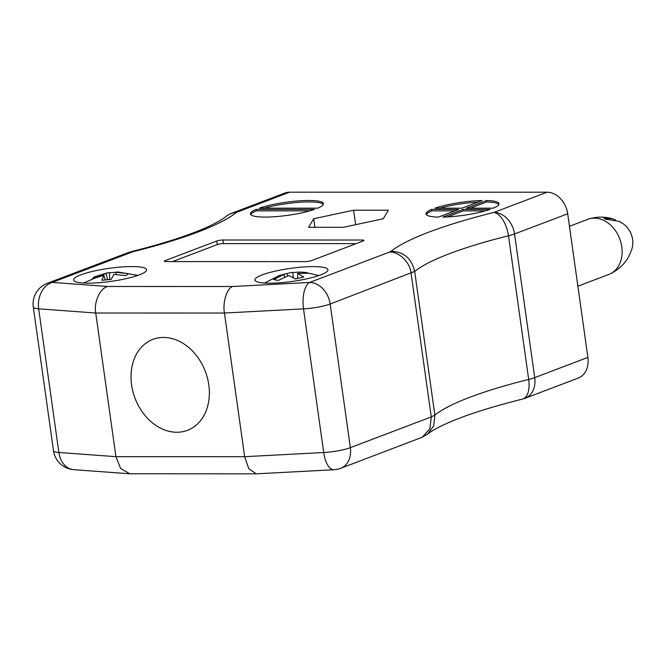<?xml version="1.0" encoding="UTF-8"?>
<svg xmlns="http://www.w3.org/2000/svg" width="666" height="666" viewBox="0 0 666 666"><rect width="100%" height="100%" fill="white"/><g stroke="black" fill="none" stroke-linecap="round" stroke-linejoin="round"><path stroke-width="1" d="M256.144 209.399A36.863 6.593 -8 0 0 250.449 213.911A36.863 6.593 -8 0 0 274.575 216.725A36.863 6.593 -8 0 0 314.485 209.415L256.144 209.399L256.343 210.839L309.873 210.847M442.865 217.091A36.863 6.593 -8 0 0 489.993 209.44L463.02 209.432L442.865 217.091M289.702 192.174L236.538 212.371A22.12 17.1 -110.8 0 0 231.71 213.245L284.873 193.048A22.12 17.1 69.2 0 1 289.702 192.174L547.119 192.216A22.12 17.1 69.2 0 1 567.698 213.769L587.887 357.417A22.12 17.1 69.2 0 1 578.196 378.088L525.024 398.285A22.12 17.1 69.2 0 0 534.723 377.614L587.887 357.417M458.633 209.432L431.66 209.432A36.863 6.593 -8 0 0 425.965 213.944A36.863 6.593 -8 0 0 438.478 217.091L458.633 209.432M461.913 208.192L482.059 200.533A36.863 6.593 -8 0 0 434.931 208.183L461.913 208.192M493.273 208.192A36.863 6.593 -8 0 0 498.967 203.679A36.863 6.593 -8 0 0 486.446 200.533L466.3 208.192L493.273 208.192M259.424 208.158L317.757 208.167A36.863 6.593 -8 0 0 323.451 203.654A36.863 6.593 -8 0 0 299.325 200.841A36.863 6.593 -8 0 0 259.424 208.158M313.303 266.591A36.863 6.593 -8 0 0 274.683 271.262A36.863 6.593 -8 0 0 254.945 280.02A36.863 6.593 -8 0 0 292.366 281.418A36.863 6.593 -8 0 0 327.947 269.763A36.863 6.593 -8 0 0 313.303 266.591M131.935 266.558A36.863 6.593 -8 0 0 93.315 271.228A36.863 6.593 -8 0 0 73.585 279.995A36.863 6.593 -8 0 0 111.006 281.385A36.863 6.593 -8 0 0 146.587 269.73A36.863 6.593 -8 0 0 131.935 266.558M343.373 227.314L383.275 218.764L388.386 210.215L353.596 210.206L313.694 218.756L308.583 227.306L343.373 227.314M363.053 241.017L311.48 260.614A4.421 0.791 172 0 1 305.353 261.605L166.109 261.58A4.421 0.791 172 0 1 164.352 261.205A4.421 0.791 172 0 1 165.226 260.589L216.791 240.992A4.421 0.791 172 0 1 222.927 240.001L362.162 240.026A4.421 0.791 172 0 1 363.919 240.401A4.421 0.791 172 0 1 363.053 241.017M567.698 213.769L514.535 233.966A22.12 3.954 172 0 1 508.499 235.789A215.634 38.553 -8 0 0 414.677 271.437L434.865 415.085L433.749 425.716L427.747 434.016L422.202 437.254L340.659 468.323A22.12 17.1 69.2 0 0 350.358 447.652L431.277 416.916L429.87 428.796L422.202 437.254M391.075 251.265A237.745 42.507 172 0 1 493.956 212.412A22.12 10.972 -104 0 1 508.499 235.789L528.687 379.445A215.634 38.553 172 0 0 434.865 415.085L431.277 416.916L411.089 273.26C410.431 262.579 398.435 250.99 389.277 252.181L391.075 251.265C403.738 251.698 411.605 258.425 414.677 271.437L330.17 304.004A22.12 3.954 172 0 1 303.513 308.866L224.442 313.037L95.737 313.02L115.926 456.668L120.596 468.423L129.72 473.776L256.285 473.826L333.974 469.738A22.12 22.12 0 0 0 340.659 468.323M163.52 337.446A48.651 37.621 -110.8 0 0 152.905 339.369A48.651 37.621 -110.8 0 0 132.917 391.6A48.651 37.621 -110.8 0 0 176.848 432.259A48.651 37.621 -110.8 0 0 187.462 430.336A48.651 37.621 -110.8 0 0 207.459 378.105A48.651 37.621 -110.8 0 0 163.52 337.446M107.701 286.488L52.173 282.409A22.12 17.1 69.2 0 0 47.344 283.283L128.122 252.63L131.86 252.139L52.173 282.409A22.12 16.767 -85.8 0 0 38.678 308.824A22.12 3.954 172 0 1 33.3 307.034L53.488 450.691A22.12 3.954 -8 0 0 58.866 452.48L38.678 308.824L95.737 313.02C93.565 302.58 100.15 287.987 107.701 286.488L232.65 286.505C226.956 288.012 222.444 302.597 224.442 313.037L244.638 456.693L248.834 468.822L256.285 473.826M447.277 216.925L463.22 210.872L463.02 209.432M485.381 210.872L463.22 210.872M454.853 210.872L431.859 210.864L431.66 209.432M431.859 210.864A36.863 6.593 -8 0 0 426.282 214.627M477.847 202.131A36.863 6.593 -8 0 0 439.743 208.183M470.279 208.192L486.646 201.973L486.446 200.533M498.842 204.429A36.863 6.593 -8 0 0 486.646 201.973M256.343 210.839A36.863 6.593 -8 0 0 250.774 214.602M323.335 204.404A36.863 6.593 -8 0 0 300.641 202.206A36.863 6.593 -8 0 0 264.236 208.158M314.901 227.306L313.694 218.756M355.636 224.683L353.596 210.206M172.552 261.588L217.299 244.589A4.421 0.791 172 0 1 223.426 243.59L356.227 243.614M128.122 252.63L132.193 251.407L134.882 251.224L131.86 252.139M134.882 251.224A237.745 42.507 172 0 0 236.538 212.371A22.12 20.846 -128.8 0 0 225.691 216.691A22.12 22.12 0 0 1 231.71 213.245M547.119 192.216L493.956 212.412A22.12 17.1 -110.8 0 1 514.535 233.966L534.723 377.614A22.12 3.954 -8 0 1 528.687 379.445A22.12 10.972 76 0 1 522.51 399.076C488.353 407.659 462.171 416.2 443.964 424.708C436.072 428.488 430.661 431.593 427.747 434.016M137.912 275.391L117.466 271.911L115.976 272.336L128.297 273.618L126.24 275.599L113.803 274.434L111.214 279.387L101.865 280.286L103.913 275.383L92.258 278.854L94.314 276.873L107.184 272.902L116.075 272.277M94.314 276.873L95.113 277.739M103.913 275.383L105.203 279.837M115.976 272.336L115.984 274.45M109.832 279.454L109.341 273.077M106.085 273.285L107.517 279.612M282.401 274.633L290.834 272.602L299.9 272.061L305.328 272.411L308.691 273.226L297.694 273.435L303.746 277.023L295.363 279.004L288.828 275.524L278.23 280.428L273.609 279.537L283.941 274.575L279.928 275.166L264.544 283.05M297.694 273.435L297.61 278.363M303.796 272.985L304.071 272.327M292.799 272.477L293.273 277.647M286.938 273.759L287.745 275.907M283.941 274.575L284.707 277.106M615.634 220.03L612.345 218.689L604.179 218.356M569.463 226.307L587.92 219.297A29.487 22.802 69.2 0 1 589.252 218.848A29.487 22.802 69.2 0 1 600.357 219.056A29.487 22.802 69.2 0 1 621.578 245.521A29.487 22.802 69.2 0 1 610.156 273.876A29.487 22.802 69.2 0 1 608.866 274.425L577.88 286.197M604.512 218.706L604.586 218.157C604.137 218.789 605.311 219.256 608.1 219.555L619.047 221.37C631.651 227.264 635.206 241.042 631.36 250.474L628.721 256.643C624.483 264.194 618.298 269.938 610.156 273.876M232.65 286.505L309.59 282.451L389.277 252.181M53.488 450.691A22.12 22.12 0 0 0 73.768 469.663A22.12 16.767 94.2 0 1 58.866 452.48L115.926 456.668L244.638 456.693L323.709 452.522A22.12 3.954 -8 0 0 350.358 447.652L330.17 304.004A22.12 17.1 -110.8 0 0 309.59 282.451A22.12 9.532 -93 0 0 303.513 308.866L323.709 452.522A22.12 9.532 87 0 0 333.974 469.738M165.359 261.555L165.226 260.589M217.299 244.589L216.791 240.992M223.426 243.59L222.927 240.001M362.346 241.292L362.162 240.026M47.344 283.283A22.12 22.12 0 0 0 33.3 307.034M132.193 251.407C166.442 242.732 192.516 234.132 210.414 225.616C217.882 221.969 222.977 218.997 225.691 216.691M73.768 469.663L129.72 473.776M522.51 399.076A22.12 22.12 0 0 0 525.024 398.285M83.483 283.033L107.184 272.902M318.856 275.558L305.328 272.419M290.834 272.602L299.9 272.069M612.345 218.689C604.786 216.567 597.086 216.617 589.252 218.848"/></g></svg>
